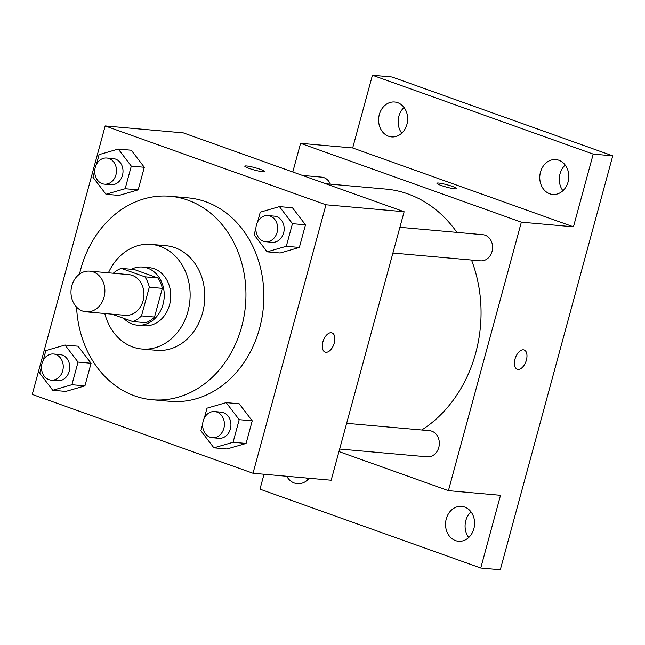 <?xml version="1.0" encoding="UTF-8"?>
<svg xmlns="http://www.w3.org/2000/svg" width="645" height="645" viewBox="0 0 645 645"><rect width="100%" height="100%" fill="white"/><g stroke="black" fill="none" stroke-linecap="round" stroke-linejoin="round"><path stroke-width="0.97" d="M93.251 271.908A20.43 16.923 95.1 0 1 104.498 295.136A20.43 16.923 95.1 0 1 86.116 311.833A20.43 16.923 95.1 0 1 71.071 289.984A20.43 16.923 95.1 0 1 89.744 271.142A20.43 16.923 95.1 0 1 93.251 271.908M89.744 271.142L128.815 274.617A20.43 16.923 95.1 0 1 132.322 275.391A20.43 16.923 95.1 0 1 143.577 298.611A20.43 16.923 95.1 0 1 125.195 315.316L86.116 311.833M111.964 314.139L132.725 321.557A27.735 22.978 95.1 0 0 141.505 315.889L149.301 287.186A27.735 22.978 95.1 0 0 144.883 276.81L121.284 268.376A27.735 22.978 95.1 0 0 113.335 273.238M141.505 315.889L154.534 317.042L162.33 288.347L149.301 287.186M144.883 276.81L157.912 277.963L134.313 269.537L121.284 268.376M157.912 277.963A27.735 22.978 95.1 0 1 162.33 288.347M154.534 317.042A27.735 22.978 95.1 0 1 145.754 322.71L132.725 321.557M123.751 318.348A29.186 24.179 -84.9 0 0 137.441 325.193A29.186 24.179 -84.9 0 0 163.032 304.335A29.186 24.179 -84.9 0 0 142.618 267.054A29.186 24.179 -84.9 0 0 131.362 269.271M142.618 267.054L149.132 267.635A29.186 24.179 95.1 0 1 154.147 268.739A29.186 24.179 95.1 0 1 169.546 304.916A29.186 24.179 95.1 0 1 143.956 325.773L137.441 325.193M104.796 313.502A52.535 43.521 -84.9 0 0 141.892 349.026A52.535 43.521 -84.9 0 0 187.937 311.487A52.535 43.521 -84.9 0 0 151.204 244.382A52.535 43.521 -84.9 0 0 108.424 272.803M141.892 349.026L156.542 350.332A52.535 43.521 -84.9 0 0 202.595 312.793A52.535 43.521 -84.9 0 0 165.854 245.681L151.204 244.382M76.578 307.093A102.12 84.6 -84.9 0 0 152.147 399.731A102.12 84.6 -84.9 0 0 241.673 326.749A102.12 84.6 -84.9 0 0 170.256 196.29A102.12 84.6 -84.9 0 0 79.512 274.125M170.256 196.29L188.163 197.886A102.12 84.6 95.1 0 1 205.699 201.74A102.12 84.6 95.1 0 1 259.58 328.345A102.12 84.6 95.1 0 1 170.054 401.319L152.147 399.731M202.667 424.176L200.869 430.771L213.898 447.824L226.927 448.985L246.092 443.438L252.235 420.83L239.206 403.778L226.185 402.617L207.013 408.172L204.36 417.952M41.498 366.61L39.708 373.205L52.737 390.257L65.758 391.418L84.93 385.871L91.074 363.264L78.045 346.212L65.016 345.051L45.851 350.606L43.191 360.386M32.25 394.418L253.025 473.269L325.967 204.787L105.191 125.936L32.25 394.418M255.912 228.185L254.122 234.78L267.151 251.832L280.172 252.993L299.344 247.446L305.488 224.839L292.459 207.787L279.43 206.626L260.266 212.181L257.605 221.961M94.751 170.619L92.961 177.214L105.982 194.274L119.011 195.427L138.175 189.88L144.319 167.273L131.29 150.22L118.269 149.06L99.096 154.615L96.444 164.394M253.025 473.269L331.175 480.227L404.125 211.745L325.967 204.787M331.232 332.723A10.215 5.595 -70.3 0 1 332.006 332.893A10.215 5.595 -70.3 0 1 333.844 344.39A10.215 5.595 -70.3 0 1 325.136 352.13A10.215 5.595 -70.3 0 1 323.072 341.31A10.215 5.595 -70.3 0 1 331.232 332.723M404.125 211.745L183.349 132.886L105.191 125.936M260.354 169.345A10.215 1.201 -164.8 0 1 264.514 171.522A10.215 1.201 -164.8 0 1 254.34 170.006A10.215 1.201 -164.8 0 1 244.802 166.16A10.215 1.201 -164.8 0 1 250.268 166.547A10.215 1.201 -164.8 0 1 260.354 169.345M332.006 332.893A10.215 5.595 -70.3 0 1 333.836 344.39A10.215 5.595 -70.3 0 1 325.136 352.13M325.685 183.728L385.879 189.09A128.411 106.377 95.1 0 1 407.93 193.935A128.411 106.377 95.1 0 1 456.902 232.402M471.511 260.048A128.411 106.377 95.1 0 1 421.717 429.997M330.353 184.148A13.118 10.868 -84.9 0 0 321.702 177.141L302.449 175.432M346.639 423.313L429.618 430.699A13.118 10.868 95.1 0 1 431.868 431.199A13.118 10.868 95.1 0 1 439.092 446.114A13.118 10.868 95.1 0 1 427.288 456.837L339.649 449.041M399.892 227.322L482.863 234.707A13.118 10.868 95.1 0 1 485.121 235.207A13.118 10.868 95.1 0 1 492.345 250.123A13.118 10.868 95.1 0 1 480.541 260.846L392.902 253.05M338.964 451.573L448.412 490.66L521.354 222.178L300.578 143.327L292.79 171.981M521.354 222.178L573.453 226.822L593.215 154.107L612.75 155.848L500.294 569.753L480.759 568.011L500.512 495.304L448.412 490.66M523.361 349.824A10.215 5.595 -70.3 0 1 524.135 349.993A10.215 5.595 -70.3 0 1 525.965 361.49A10.215 5.595 -70.3 0 1 517.266 369.23A10.215 5.595 -70.3 0 1 515.202 358.41A10.215 5.595 -70.3 0 1 523.361 349.824M612.75 155.848L391.975 76.989L372.439 75.247L352.678 147.963L300.578 143.327M264.031 474.252L259.983 489.152L480.759 568.011M573.453 226.822L352.678 147.963M452.484 186.445A10.215 1.201 -164.8 0 1 456.644 188.622A10.215 1.201 -164.8 0 1 446.469 187.106A10.215 1.201 -164.8 0 1 436.931 183.261A10.215 1.201 -164.8 0 1 442.397 183.648A10.215 1.201 -164.8 0 1 452.484 186.445M524.135 349.993A10.215 5.595 -70.3 0 1 525.957 361.49A10.215 5.595 -70.3 0 1 517.258 369.23M446.267 518.878A17.512 14.504 95.1 0 1 461.618 506.365A17.512 14.504 95.1 0 1 474.518 525.095A17.512 14.504 95.1 0 1 458.514 541.252A17.512 14.504 95.1 0 1 446.267 518.878M309.116 478.268A17.512 14.504 95.1 0 1 297.353 483.685A17.512 14.504 95.1 0 1 286.727 476.268M540.494 172.094A17.512 14.504 95.1 0 1 555.845 159.581A17.512 14.504 95.1 0 1 568.737 178.302A17.512 14.504 95.1 0 1 552.733 194.459A17.512 14.504 95.1 0 1 540.494 172.094M379.325 114.528A17.512 14.504 95.1 0 1 394.675 102.015A17.512 14.504 95.1 0 1 407.575 120.736A17.512 14.504 95.1 0 1 391.571 136.893A17.512 14.504 95.1 0 1 379.325 114.528M593.215 154.107L372.439 75.247M306.262 478.01A17.512 14.504 -84.9 0 0 307.528 479.961M404.036 107.473A17.512 14.504 -84.9 0 0 398.868 116.261A17.512 14.504 -84.9 0 0 401.746 133.176M565.205 165.039A17.512 14.504 -84.9 0 0 560.029 173.827A17.512 14.504 -84.9 0 0 562.916 190.743M470.979 511.824A17.512 14.504 -84.9 0 0 465.811 520.62A17.512 14.504 -84.9 0 0 468.697 537.527M105.982 194.274L125.154 188.719L131.298 166.112L118.269 149.06M106.78 158.017L113.286 158.597A13.118 10.868 95.1 0 1 115.544 159.089A13.118 10.868 95.1 0 1 122.768 174.005A13.118 10.868 95.1 0 1 110.964 184.736L104.45 184.156A13.118 10.868 95.1 0 1 94.783 170.119A13.118 10.868 95.1 0 1 106.78 158.017A13.118 10.868 95.1 0 1 109.029 158.509A13.118 10.868 95.1 0 1 116.253 173.424A13.118 10.868 95.1 0 1 104.45 184.156M119.011 195.427L138.175 189.88L125.154 188.719M138.175 189.88L144.319 167.273L131.298 166.112M144.319 167.273L131.29 150.22M52.737 390.257L71.901 384.71L78.045 362.103L65.016 345.051M53.527 354.008L60.041 354.589A13.118 10.868 95.1 0 1 62.291 355.081A13.118 10.868 95.1 0 1 69.523 369.996A13.118 10.868 95.1 0 1 57.711 380.727L51.197 380.147A13.118 10.868 95.1 0 1 41.538 366.11A13.118 10.868 95.1 0 1 53.527 354.008A13.118 10.868 95.1 0 1 55.776 354.5A13.118 10.868 95.1 0 1 63.008 369.416A13.118 10.868 95.1 0 1 51.197 380.147M65.758 391.418L84.93 385.871L71.901 384.71M84.93 385.871L91.074 363.264L78.045 362.103M91.074 363.264L78.045 346.212M267.151 251.832L286.315 246.285L292.459 223.678L279.43 206.626M267.941 215.583L274.456 216.164A13.118 10.868 95.1 0 1 276.705 216.656A13.118 10.868 95.1 0 1 283.937 231.571A13.118 10.868 95.1 0 1 272.125 242.302L265.611 241.722A13.118 10.868 95.1 0 1 255.952 227.685A13.118 10.868 95.1 0 1 267.941 215.583A13.118 10.868 95.1 0 1 270.19 216.075A13.118 10.868 95.1 0 1 277.423 230.991A13.118 10.868 95.1 0 1 265.611 241.722M280.172 252.993L299.344 247.446L286.315 246.285M299.344 247.446L305.488 224.839L292.459 223.678M305.488 224.839L292.459 207.787M213.898 447.824L233.071 442.276L239.206 419.669L226.185 402.617M214.688 411.575L221.203 412.155A13.118 10.868 95.1 0 1 223.46 412.647A13.118 10.868 95.1 0 1 230.684 427.562A13.118 10.868 95.1 0 1 218.881 438.294L212.366 437.713A13.118 10.868 95.1 0 1 202.699 423.676A13.118 10.868 95.1 0 1 214.688 411.575A13.118 10.868 95.1 0 1 216.946 412.066A13.118 10.868 95.1 0 1 224.17 426.982A13.118 10.868 95.1 0 1 212.366 437.713M226.927 448.985L246.092 443.438L233.071 442.276M246.092 443.438L252.235 420.83L239.206 419.669M252.235 420.83L239.206 403.778"/></g></svg>
